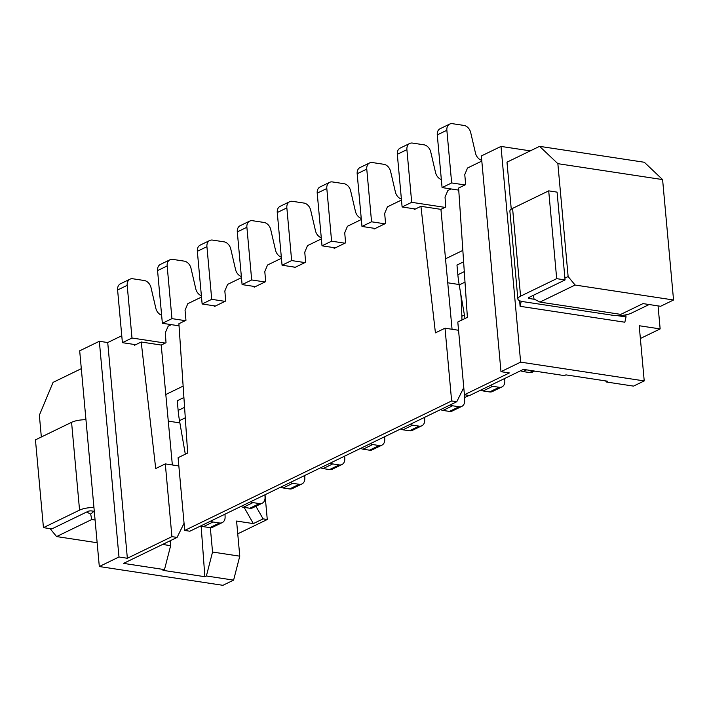 <?xml version="1.0" encoding="UTF-8"?>
<svg xmlns="http://www.w3.org/2000/svg" width="709" height="709" viewBox="0 0 709 709"><rect width="100%" height="100%" fill="white"/><g stroke="black" fill="none" stroke-linecap="round" stroke-linejoin="round"><path stroke-width="1.06" d="M469.021 395.445L464.572 397.607M658.058 305.889L660.15 328.914L640.369 338.512M237.683 533.141L238.827 533.31L267.275 519.511L265.024 494.758M461.843 316.249L464.422 315M452.058 329.277L445.518 258.812L462.844 250.41M168.281 421.128L179.891 422.892M183.135 386.104L165.809 394.514L161.218 345.053L166.021 342.731L165.321 332.725L168.175 326.175L171.33 324.642M465.007 282.129L459.21 284.938A105.792 78.371 64.1 0 1 457.854 274.755L456.977 265.051L463.624 261.825M447.742 282.794L459.131 284.522M185.288 417.823L179.492 420.641A105.792 78.371 64.1 0 1 178.145 410.449L177.268 400.745L183.915 397.519M520.743 370.701A7.932 5.876 64.1 0 0 523.082 371.569L529.552 372.553A7.932 5.876 64.1 0 0 532.326 372.163L534.577 371.073M464.962 184.952L451.66 182.931L446.865 130.261A7.932 5.876 -115.9 0 1 449.692 124.075L440.094 128.728A7.932 5.876 64.1 0 0 437.276 134.914L442.07 187.584L458.75 190.118M449.692 124.075A7.932 5.876 -115.9 0 1 452.466 123.685L463.952 125.431A7.932 5.876 -115.9 0 1 470.705 132.592L475.509 153.215A7.932 5.876 64.1 0 0 481.739 160.269M660.15 328.914L639.208 325.732L644.224 380.919L520.636 362.131L500.979 371.676L509.363 372.943L464.422 394.745L457.801 322.001L467.391 317.348L458.608 188.036L465.68 184.606L464.767 174.574L467.515 168.006L481.81 161.067M451.039 188.948L447.884 190.482L445.03 197.031L445.731 207.028L440.927 209.359L420.924 206.319L435.423 332.858L445.022 328.205L451.633 400.948L184.712 530.438L189.852 531.218L456.782 401.728L451.633 400.948M445.518 258.812L440.927 209.359M414.145 208.8L414.216 209.572L420.924 206.319M401.48 200.035L387.415 206.86L384.668 213.427L385.581 223.459L374.077 229.042L374.006 228.271M201.507 297.053L187.796 303.7L185.058 310.267L185.971 320.3L178.898 323.729L187.681 453.042L178.092 457.695L184.712 530.438M241.468 277.662L227.58 284.406L224.833 290.974L225.746 301.006L214.242 306.589L214.171 305.809M281.42 258.28L267.532 265.015L264.794 271.582L265.707 281.615L254.203 287.198L254.132 286.427M321.381 238.898L307.493 245.633L304.755 252.2L305.668 262.233L294.155 267.816L294.084 267.045M361.342 219.506L347.454 226.251L344.716 232.818L345.629 242.85L334.116 248.434L334.045 247.663M172.349 464.971L165.809 394.514M161.218 345.053L141.215 342.013L155.714 468.552L165.303 463.899L171.924 536.642L177.073 537.422L123.543 563.389L164.488 569.611L170.647 545.673L162.6 544.45M178.845 465.955L165.303 463.899M184.056 523.269L177.073 537.422M171.924 536.642L127.354 558.267L107.724 342.544L99.34 341.277L118.979 556.99L99.313 566.535L79.683 350.813L99.34 341.277M121.771 335.729L107.724 342.544M134.435 344.494L134.506 345.265L141.215 342.013M99.313 566.535L222.901 585.315L233.607 580.122L206.381 575.983L204.866 576.709L162.973 570.346L164.488 569.611M118.979 556.99L127.354 558.267M170.204 540.754L170.647 545.673M204.866 576.709L201.117 525.812M206.381 575.983L212.549 552.036L210.325 527.682M212.549 552.036L239.775 556.175L236.584 521.053L253.335 523.605L244.126 507.378M233.607 580.122L239.775 556.175M267.275 519.511L263.083 518.873L253.335 523.605M263.083 518.873L255.922 506.261M179.492 420.641L185.315 454.194M201.072 525.786A7.932 5.876 64.1 0 0 203.412 526.654L209.882 527.638A7.932 5.876 64.1 0 0 212.665 527.248L222.254 522.595A7.932 5.876 -115.9 0 1 219.471 522.985L213.001 522.001A7.932 5.876 -115.9 0 1 210.662 521.133M165.294 343.076L131.989 338.016L127.195 285.337A7.932 5.876 -115.9 0 1 130.022 279.16L120.433 283.804A7.932 5.876 64.1 0 0 117.605 289.99L122.4 342.669L135.703 344.689M130.022 279.16A7.932 5.876 -115.9 0 1 132.796 278.77L144.281 280.516A7.932 5.876 -115.9 0 1 151.035 287.677L155.838 308.3A7.932 5.876 64.1 0 0 161.625 315.221M225.01 514.167L225.107 516.932A7.932 5.876 -115.9 0 1 222.254 522.595M131.989 338.016L122.4 342.669M81.313 368.671L53.06 382.381L39.358 415.217L41.335 436.992M85.957 419.728A13.223 4.032 174.8 0 0 71.574 422.325L35.45 439.855L43.444 527.647L51.819 528.914L87.943 511.393A2.641 0.806 174.8 0 1 91.638 510.932L94.297 511.34M43.444 527.647L79.559 510.117A13.223 4.032 -5.2 0 1 93.942 507.52M97.151 542.74L56.596 536.571L91.762 519.52L95.086 520.025M91.762 519.52L90.672 514.114L86.658 512.013M93.969 511.295L90.672 514.114M50.091 528.657L56.596 536.571M463.775 387.575L456.782 401.728M458.555 330.261L445.022 328.205M241.025 506.394A7.932 5.876 64.1 0 0 243.373 507.263L249.843 508.247A7.932 5.876 64.1 0 0 252.617 507.866L262.206 503.213A7.932 5.876 -115.9 0 1 259.432 503.594L252.962 502.61A7.932 5.876 -115.9 0 1 250.614 501.742M185.253 320.654L171.95 318.633L167.156 265.955A7.932 5.876 -115.9 0 1 169.974 259.769L160.385 264.422A7.932 5.876 64.1 0 0 157.566 270.608L162.361 323.286L179.04 325.821M169.974 259.769A7.932 5.876 -115.9 0 1 172.757 259.388L184.243 261.134A7.932 5.876 -115.9 0 1 190.996 268.286L195.799 288.909A7.932 5.876 64.1 0 0 201.391 295.768M264.971 494.785L265.06 497.541A7.932 5.876 -115.9 0 1 262.206 503.213M171.95 318.633L162.361 323.286M304.746 475.482L304.843 478.247A7.932 5.876 -115.9 0 1 301.99 483.91L292.4 488.563A7.932 5.876 -115.9 0 1 289.618 488.953L283.148 487.969A7.932 5.876 -115.9 0 1 280.808 487.101M215.439 306.004L202.136 303.984L197.341 251.305A7.932 5.876 -115.9 0 1 200.168 245.128L209.758 240.475A7.932 5.876 -115.9 0 1 212.532 240.085L224.017 241.831A7.932 5.876 -115.9 0 1 230.771 248.992L235.574 269.615A7.932 5.876 64.1 0 0 241.361 276.537M225.028 301.352L211.725 299.331L206.931 246.661A7.932 5.876 -115.9 0 1 209.758 240.475M301.99 483.91A7.932 5.876 -115.9 0 1 299.207 484.3L292.737 483.316A7.932 5.876 -115.9 0 1 290.398 482.448M202.136 303.984L211.725 299.331M344.707 456.1L344.796 458.865A7.932 5.876 -115.9 0 1 341.942 464.528L332.353 469.181A7.932 5.876 -115.9 0 1 329.579 469.571L323.109 468.587A7.932 5.876 -115.9 0 1 320.76 467.718M255.4 286.622L242.097 284.601L237.302 231.923A7.932 5.876 -115.9 0 1 240.121 225.737L249.71 221.084A7.932 5.876 -115.9 0 1 252.493 220.703L263.978 222.449A7.932 5.876 -115.9 0 1 270.732 229.61L275.535 250.233A7.932 5.876 64.1 0 0 281.322 257.154M264.989 281.969L251.686 279.949L246.892 227.27A7.932 5.876 -115.9 0 1 249.71 221.084M341.942 464.528A7.932 5.876 -115.9 0 1 339.168 464.918L332.698 463.934A7.932 5.876 -115.9 0 1 330.35 463.066M242.097 284.601L251.686 279.949M384.668 436.717L384.757 439.474A7.932 5.876 -115.9 0 1 381.903 445.146L372.314 449.798A7.932 5.876 -115.9 0 1 369.54 450.18L363.061 449.196A7.932 5.876 -115.9 0 1 360.721 448.327M295.352 267.24L282.058 265.21L277.263 212.54A7.932 5.876 -115.9 0 1 280.082 206.354L289.671 201.702A7.932 5.876 -115.9 0 1 292.454 201.321L303.931 203.058A7.932 5.876 -115.9 0 1 310.693 210.218L315.496 230.842A7.932 5.876 64.1 0 0 321.283 237.772M304.95 262.587L291.647 260.566L286.853 207.888A7.932 5.876 -115.9 0 1 289.671 201.702M381.903 445.146A7.932 5.876 -115.9 0 1 379.129 445.527L372.659 444.543A7.932 5.876 -115.9 0 1 370.311 443.674M282.058 265.21L291.647 260.566M424.62 417.326L424.718 420.091A7.932 5.876 -115.9 0 1 421.864 425.754L412.275 430.407A7.932 5.876 -115.9 0 1 409.492 430.797L403.022 429.814A7.932 5.876 -115.9 0 1 400.682 428.945M335.313 247.849L322.01 245.828L317.215 193.158A7.932 5.876 -115.9 0 1 320.043 186.972L329.632 182.319A7.932 5.876 -115.9 0 1 332.406 181.929L343.892 183.675A7.932 5.876 -115.9 0 1 350.645 190.836L355.457 211.459A7.932 5.876 64.1 0 0 361.236 218.381M344.902 243.196L331.599 241.175L326.814 188.505A7.932 5.876 -115.9 0 1 329.632 182.319M421.864 425.754A7.932 5.876 -115.9 0 1 419.081 426.144L412.611 425.161A7.932 5.876 -115.9 0 1 410.272 424.292M322.01 245.828L331.599 241.175M464.475 394.753L464.679 400.709A7.932 5.876 -115.9 0 1 461.825 406.372L452.227 411.025A7.932 5.876 -115.9 0 1 449.453 411.415L442.983 410.431A7.932 5.876 -115.9 0 1 440.643 409.563M375.274 228.466L361.971 226.446L357.176 173.767A7.932 5.876 -115.9 0 1 359.995 167.581L369.593 162.937A7.932 5.876 -115.9 0 1 372.367 162.547L383.853 164.293A7.932 5.876 -115.9 0 1 390.606 171.454L395.409 192.077A7.932 5.876 64.1 0 0 401.391 199.061M384.863 223.814L371.56 221.793L366.766 169.114A7.932 5.876 -115.9 0 1 369.593 162.937M460.744 293.81L460.965 296.282A105.792 78.371 -115.9 0 1 461.399 303.168L461.967 319.981M461.825 406.372A7.932 5.876 -115.9 0 1 459.042 406.762L452.572 405.778A7.932 5.876 -115.9 0 1 450.233 404.91M361.971 226.446L371.56 221.793M459.21 284.938L465.024 318.501M480.782 390.083A7.932 5.876 64.1 0 0 483.121 390.951L489.591 391.935A7.932 5.876 64.1 0 0 492.374 391.554L501.963 386.901A7.932 5.876 -115.9 0 1 499.18 387.282L492.711 386.299A7.932 5.876 -115.9 0 1 490.371 385.43M445.004 207.382L411.699 202.322L406.904 149.643A7.932 5.876 -115.9 0 1 409.731 143.457L400.142 148.11A7.932 5.876 64.1 0 0 397.315 154.296L402.109 206.975L415.412 208.995M409.731 143.457A7.932 5.876 -115.9 0 1 412.505 143.076L423.991 144.822A7.932 5.876 -115.9 0 1 430.744 151.974L435.556 172.597A7.932 5.876 64.1 0 0 441.335 179.528M504.719 378.473L504.817 381.229A7.932 5.876 -115.9 0 1 501.963 386.901M411.699 202.322L402.109 206.975M464.422 394.745L469.571 395.525L523.455 369.38L564.391 375.602L565.906 374.875L607.799 381.238L606.284 381.974L633.518 386.113L644.224 380.919M500.979 371.676L481.349 155.953L501.006 146.417L530.279 150.866M520.636 362.131L501.006 146.417M539.593 146.346L557.859 163.673L662.596 179.59L644.33 162.264L539.593 146.346L506.988 162.166L511.26 209.137M519.6 300.713L520.105 306.306L624.842 322.223L626.029 316.967L625.834 314.84M606.284 381.974L605.646 380.91M662.596 179.59L673.55 299.996L575.096 285.036L568.131 276.554L557.859 163.673M575.096 285.036L539.939 302.096L620.792 314.379L643.01 303.603L660.602 306.279L673.55 299.996M533.31 295.334L534.054 299.012L539.939 302.096M649.134 304.533L631.586 313.041A13.223 4.032 -5.2 0 1 613.117 315.328L523.047 301.644A13.223 4.032 -5.2 0 1 517.871 298.968A13.223 4.032 -5.2 0 1 520.566 296.176L556.689 278.655L565.073 279.922L528.949 297.452A2.641 0.806 174.8 0 0 528.409 298.002A2.641 0.806 174.8 0 0 529.446 298.542L534.666 299.331M521.239 301.281L520.105 306.306M564.905 278.114L568.131 276.554M517.871 298.968L509.886 211.176A13.223 4.032 174.8 0 1 512.58 208.384L548.704 190.854L557.079 192.13L565.073 279.922M617.309 315.647L626.029 316.967M556.689 278.655L548.704 190.854M451.66 182.931L442.07 187.584M178.145 410.449L184.579 407.329M209.882 527.638L219.471 522.985M213.001 522.001L203.412 526.654M127.195 285.337L117.605 289.99M79.559 510.117L71.574 422.325M249.843 508.247L259.432 503.594M252.962 502.61L243.373 507.263M167.156 265.955L157.566 270.608M289.618 488.953L299.207 484.3M292.737 483.316L283.148 487.969M206.931 246.661L197.341 251.305M329.579 469.571L339.168 464.918M332.698 463.934L323.109 468.587M246.892 227.27L237.302 231.923M369.54 450.18L379.129 445.527M372.659 444.543L363.061 449.196M286.853 207.888L277.263 212.54M409.492 430.797L419.081 426.144M412.611 425.161L403.022 429.814M326.814 188.505L317.215 193.158M449.453 411.415L459.042 406.762M452.572 405.778L442.983 410.431M366.766 169.114L357.176 173.767M457.854 274.755L464.289 271.636M489.591 391.935L499.18 387.282M492.711 386.299L483.121 390.951M406.904 149.643L397.315 154.296M529.331 297.266L529.446 298.542M512.58 208.384L520.566 296.176M446.865 130.261L437.276 134.914M529.552 372.553L533.071 370.842M526.601 369.859L523.082 371.569"/></g></svg>
